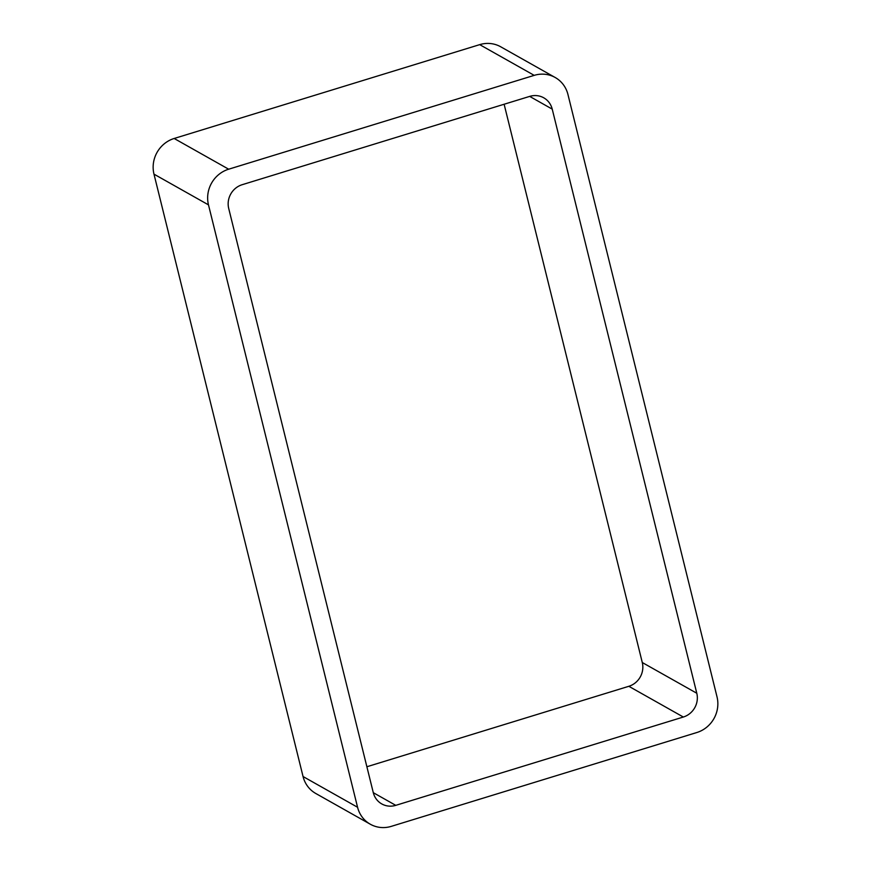 <?xml version="1.0" encoding="UTF-8"?>
<svg xmlns="http://www.w3.org/2000/svg" width="871" height="871" viewBox="0 0 871 871"><rect width="100%" height="100%" fill="white"/><g stroke="black" fill="none" stroke-linecap="round" stroke-linejoin="round"><path stroke-width="1.31" d="M479.703 44.639L174.167 138.478L228.67 169.203L534.206 75.363A28.972 27.415 119.4 0 1 555.208 77.508L500.705 46.784A28.972 27.415 119.4 0 0 479.703 44.639L534.206 75.363M370.295 824.216L315.792 793.492A28.972 27.415 119.4 0 1 303.054 776.529L357.567 807.265A28.972 27.415 119.4 0 0 370.295 824.216A28.972 27.415 119.4 0 0 391.297 826.361L696.833 732.522A28.972 27.415 119.4 0 0 717.018 696.854L567.946 94.471A28.972 27.415 119.4 0 0 555.208 77.508M357.567 807.265L208.485 204.87A28.972 27.415 119.4 0 1 228.67 169.203M303.054 776.529L153.982 174.146L208.485 204.87M174.167 138.478A28.972 27.415 119.4 0 0 153.982 174.146M373.278 792.61L228.714 208.474A19.314 18.28 119.4 0 1 242.171 184.706L529.742 96.376A19.314 18.28 119.4 0 1 543.744 97.802A19.314 18.28 119.4 0 1 552.225 109.115L696.789 693.251A19.314 18.28 119.4 0 1 683.332 717.029L395.772 805.348A19.314 18.28 119.4 0 1 381.759 803.922A19.314 18.28 119.4 0 1 373.278 792.61M504.124 104.248L642.286 662.526L696.789 693.251M366.876 766.752L628.829 686.294A19.314 18.28 119.4 0 0 642.286 662.526M529.677 96.398L552.225 109.115M628.829 686.294L683.332 717.029M373.289 792.675L395.772 805.348"/></g></svg>
